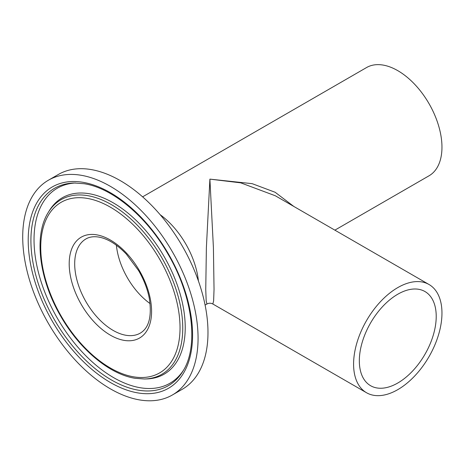 <?xml version="1.0" encoding="UTF-8"?>
<svg xmlns="http://www.w3.org/2000/svg" width="465" height="465" viewBox="0 0 465 465"><rect width="100%" height="100%" fill="white"/><g stroke="black" fill="none" stroke-linecap="round" stroke-linejoin="round"><path stroke-width="0.7" d="M397.778 383.015A54.37 31.393 120 0 0 433.293 335.102A54.37 31.393 120 0 0 424.964 291.538A54.37 31.393 120 0 0 397.778 294.229A54.37 31.393 120 0 0 362.258 342.141A54.37 31.393 120 0 0 370.593 385.712A54.37 31.393 120 0 0 397.778 383.015M116.395 245.224A54.37 31.393 -120 0 0 150.096 303.593A54.37 31.393 60 0 1 116.395 245.224M397.778 287.603A62.49 36.078 120 0 0 356.951 342.664A62.49 36.078 120 0 0 366.53 392.739A62.49 36.078 120 0 0 397.778 389.647A62.49 36.078 120 0 0 438.6 334.579A62.49 36.078 120 0 0 429.021 284.504A62.49 36.078 120 0 0 397.778 287.603M205.1 305.081L206.942 304.011L206.169 300.82L205.751 289.358L206.384 247.613L209.895 179.13L213.412 247.613L214.04 289.358L213.627 300.82L212.848 304.011L366.53 392.739M198.41 280.97A62.49 36.078 -120 0 0 160.146 214.691A62.49 36.078 -120 0 1 198.41 280.97M429.021 284.504L275.338 195.777L240.748 182.85L209.895 179.13L252.169 183.663L275.141 192.266L293.804 206.437M142.61 196.846L366.53 67.564A62.49 36.078 60 0 1 397.778 70.657A62.49 36.078 60 0 1 438.6 125.724A62.49 36.078 60 0 1 429.021 175.799L334.876 230.152M49.348 210.662A101.847 58.799 60 0 1 51.092 208.035A101.847 58.799 60 0 1 88.978 193.678A101.847 58.799 60 0 1 178.461 288.469A101.847 58.799 60 0 1 149.649 378.743A101.847 58.799 60 0 1 146.498 378.934L144.423 378.987A100.806 58.201 60 0 0 176.793 291.741A100.806 58.201 60 0 0 87.49 195.62A100.806 58.201 60 0 0 48.267 212.435L49.348 210.662M183.57 370.094A112.611 65.013 60 0 1 140.447 387.769A112.611 65.013 60 0 1 40.99 281.348A112.611 65.013 60 0 1 75.545 182.983M172.387 394.983L182.303 389.257A123.992 71.587 -120 0 0 194.393 270.508A123.992 71.587 -120 0 0 90.809 169.51A123.992 71.587 -120 0 0 58.311 174.497L48.395 180.222A123.992 71.587 -120 0 0 36.305 298.972A123.992 71.587 -120 0 0 139.889 399.97A123.992 71.587 -120 0 0 172.387 394.983A123.992 71.587 -120 0 0 184.477 276.233A123.992 71.587 -120 0 0 80.893 175.229A123.992 71.587 -120 0 0 48.395 180.222M138.57 390.216A113.919 65.774 -120 0 0 182.902 371.215C199.02 346.384 192.824 295.595 167.615 253.431C146.19 216.126 112.001 187.854 84.107 183.721L74.237 182.995A113.919 65.774 -120 0 0 37.653 281.592A113.919 65.774 -120 0 0 138.57 390.216M82.741 182.268A116.233 67.105 60 0 1 187.79 300.361A116.233 67.105 60 0 1 138.041 392.937A116.233 67.105 60 0 1 32.998 274.844A116.233 67.105 60 0 1 82.741 182.268M133.821 376.865A98.493 56.87 -120 0 0 175.979 298.414A98.493 56.87 -120 0 0 86.961 198.34A98.493 56.87 -120 0 0 44.803 276.791A98.493 56.87 -120 0 0 133.821 376.865M126.073 335.288A54.37 31.393 -120 0 0 140.325 333.103C149.056 327.86 152.038 316.223 149.265 298.181C147.428 288.87 143.865 279.668 138.57 270.566L126.323 254.099C116.872 244.299 107.648 238.621 98.65 237.057C93.622 236.278 89.39 236.906 85.955 238.929A54.37 31.393 -120 0 0 80.654 291.003A54.37 31.393 -120 0 0 126.073 335.288M96.534 234.808A58.259 33.637 60 0 1 149.184 293.996A58.259 33.637 60 0 1 124.248 340.397A58.259 33.637 60 0 1 71.598 281.209A58.259 33.637 60 0 1 96.534 234.808M206.948 304.011C208.913 302.965 210.883 302.965 212.848 304.011M48.267 212.435C33.527 235.616 39.136 279.494 60.776 316.316C79.55 349.227 109.478 374.395 135.187 378.312L144.423 378.987"/></g></svg>
